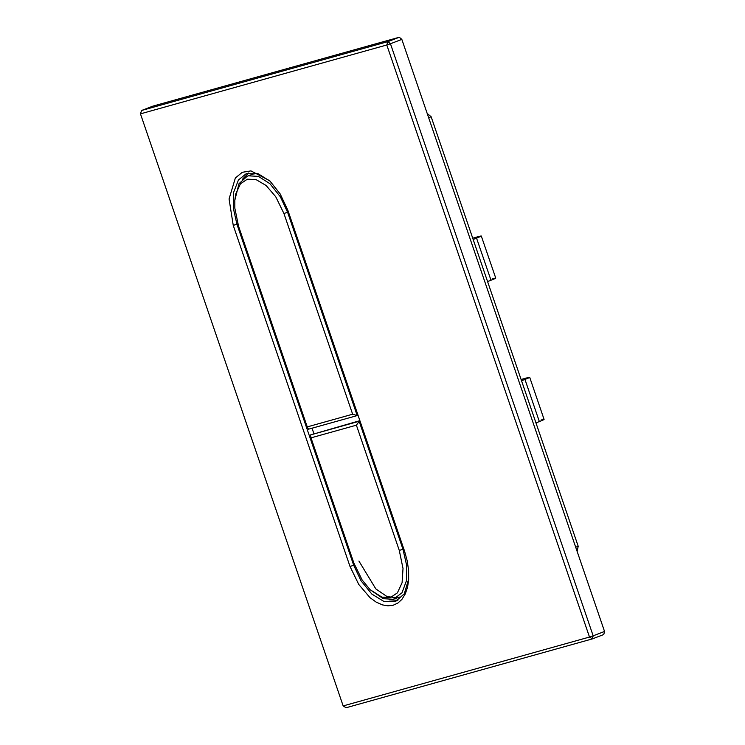 <?xml version="1.0" encoding="UTF-8"?>
<svg xmlns="http://www.w3.org/2000/svg" width="745" height="745" viewBox="0 0 745 745"><rect width="100%" height="100%" fill="white"/><g stroke="black" fill="none" stroke-linecap="round" stroke-linejoin="round"><path stroke-width="1.12" d="M360.003 421.018L310.469 434.95L359.882 420.655M356.399 425.172L359.174 421.335L402.961 549.233L406.584 565.064L406.425 580.783L402.021 592.769L393.416 599.287L383.219 598.663L370.125 589.705L381.962 597.164L390.52 597.462L397.402 592.852L402.086 582.72L403.017 568.519L399.292 550.453L356.399 425.172L311.01 437.855L353.903 563.146L362.126 579.955L370.125 589.705M396.899 597.779L386.99 596.54L375.843 588.923L358.922 561.06M310.469 434.95L311.01 437.855M140.46 113.855L141.578 110.484L152.949 106.116L399.292 37.25L401.834 39.383L604.54 631.453L603.776 634.517L592.396 638.884L346.062 707.75L343.166 705.925L589.5 637.05L386.795 44.989L140.46 113.855L343.166 705.925M141.578 110.484L387.912 41.618L399.292 37.25M401.834 39.383L390.454 43.75L593.169 635.82L604.54 631.453M313.896 433.637L312.043 428.207M270.398 181.398L258.198 173.771L246.213 173.706L238.428 180.011L233.679 192.229L233.325 208.172L236.919 224.198L353.689 565.25L361.083 580.876L371.876 594.11L383.861 601.42L395.651 601.42L404.265 593.839L408.707 578.967M248.616 172.998L242.33 179.377M389.113 599.809L397.904 600.33M233.25 225.418L229.069 198.98L235.346 178.018L242.255 172.309L250.935 170.884L269.709 180.728L280.176 193.933L287.812 210.155L404.591 551.244L407.226 560.911L408.614 570.53L408.651 579.871L407.562 587.19L405.271 593.951L401.862 599.446L397.877 603.068L393.183 605.238L387.949 605.843L382.399 604.884L376.151 602.09L370.042 597.676L358.764 584.471L350.029 566.507L233.25 225.418L237.795 223.863M589.5 637.05L593.169 635.82L592.396 638.884L589.5 637.05M390.454 43.75L386.795 44.989L387.912 41.618L390.454 43.75M473.149 239.443L476.549 238.139C482.08 235.969 482.667 235.457 478.318 236.621L472.73 238.195M495.742 278.099L481.289 236.007L478.318 236.621M541.103 420.022C545.461 418.876 544.884 419.398 539.352 421.577L535.953 422.881M521.537 380.769L524.974 379.456C530.58 377.249 531.166 376.737 526.734 377.92L521.1 379.494M544.083 419.426L529.704 377.315L526.734 377.92M492.762 278.704C497.204 277.531 496.617 278.043 491.002 280.241L487.575 281.563M428.654 117.729L431.15 116.769L427.192 113.445M575.699 547.202L578.195 546.243L431.15 116.769M577.133 551.402L578.195 546.243M234.815 200.256L234.824 208.144L238.549 226.21L307.257 426.904L352.646 414.211L283.938 213.517L275.715 196.708L266.077 185.468L255.88 179.498L247.321 179.2L240.439 183.81L235.755 193.942L234.815 200.256L239.015 183.67L247.21 176.239L248.439 175.829L258.394 176.369L269.913 183.689L280.362 196.81L287.598 212.278L357.2 415.58L358.028 415.263M247.21 176.239L253.095 174.041L257.407 173.52M307.257 426.904L308.505 429.195L357.2 415.58L352.646 414.211M399.292 550.453L403.79 548.916M350.029 566.498L354.546 564.924M539.352 421.577L524.974 379.456M491.002 280.241L476.549 238.139M288.427 211.952L283.938 213.517M394.645 598.878L399.311 597.09"/></g></svg>
